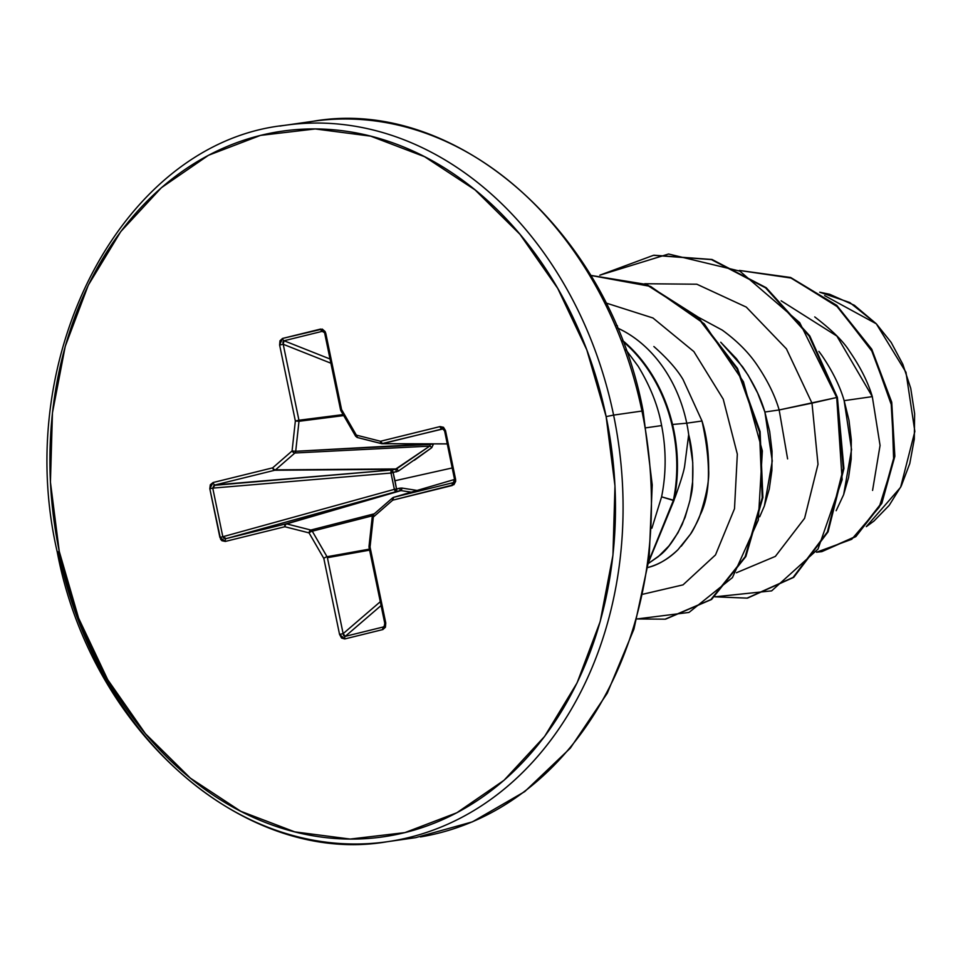 <?xml version="1.0" encoding="UTF-8"?>
<svg xmlns="http://www.w3.org/2000/svg" width="963" height="963" viewBox="0 0 963 963"><rect width="100%" height="100%" fill="white"/><g stroke="black" fill="none" stroke-linecap="round" stroke-linejoin="round"><path stroke-width="1.44" d="M417.087 490.444L401.98 488.06L394.385 489.421L390.99 473.038L212.751 488.121L222.826 536.74L394.361 489.348A2.708 1.348 -105.4 0 0 394.385 489.421A2.708 1.348 -105.4 0 0 396.347 491.587L226.257 538.582L285.842 523.896L399.693 490.733L226.257 538.582L223.97 538.377L222.826 536.74L394.361 489.348L390.99 473.038L212.751 488.121L214.003 485.376L391.869 469.992L393.097 472.508L390.978 472.965L391.11 471.039L391.869 469.992L395.263 469.342L274.732 470.257L215.158 484.943L391.869 469.992A2.708 1.324 -94.8 0 0 390.978 472.965A2.708 1.324 -94.8 0 0 390.99 473.038A2.708 1.324 85.2 0 1 390.978 472.965L398.453 471.051L431.725 447.699L433.422 443.871M398.453 471.051A2.708 0.782 56.6 0 0 396.479 468.945A2.708 0.782 -123.4 0 1 398.453 471.051L393.097 472.508L396.527 489.023L394.999 480.73L452.177 467.958L394.999 480.73L393.097 472.508A2.708 0.843 79.2 0 0 391.869 469.992L396.479 468.945L429.679 446.122L294.895 452.995L275.49 469.86L396.479 468.945L275.49 469.86A2.708 2.095 89.6 0 1 274.732 470.257L395.263 469.342L429.679 446.122L430.509 444.412L295.713 451.286L430.497 443.871M648.701 561.947L674.016 500.351A141.705 111.756 -98.1 0 0 673.727 429.799A141.705 111.756 81.9 0 1 674.016 500.351L661.593 496.836C666.3 473.363 666.3 449.601 661.617 425.574C658.114 406.025 650.302 386.259 638.156 366.253L625.818 349.593L638.156 366.253C650.374 386.44 658.198 406.217 661.617 425.574L651.867 426.97M392.025 840.988A361.847 285.373 -98.1 0 0 613.6 415.101A361.847 285.373 -98.1 0 0 279.968 126.069A361.847 285.373 81.9 0 1 613.6 415.101L641.96 411.045A361.847 285.373 -98.1 0 0 308.329 122.012A361.847 285.373 81.9 0 1 641.96 411.045L643.115 410.972L641.96 411.045A361.847 285.373 81.9 0 1 420.398 836.931A361.847 285.373 -98.1 0 0 641.96 411.045L613.6 415.101A361.847 285.373 81.9 0 1 392.025 840.988A361.847 285.373 81.9 0 1 58.394 551.955L59.261 551.402A356.418 281.1 81.9 0 1 260.504 135.398A356.418 281.1 81.9 0 1 606.136 416.606L613.6 415.101L606.136 416.606A356.418 281.1 81.9 0 1 404.893 832.61A356.418 281.1 81.9 0 1 59.261 551.402L57.25 552.028C90.883 731.386 244.06 866.495 387.282 841.722L415.643 837.654L472.424 821.848L524.727 791.61L570.337 748.131L607.268 693.204L633.919 629.164L649.122 558.721L652.228 484.919L643.115 410.972C609.278 230.723 455.318 96.408 313.083 121.278L284.711 125.346C123.794 142.38 11.412 354.372 57.25 552.028M674.184 499.508L675.304 496.739C680.913 481.079 684.043 470.751 684.681 465.755L688.689 434.674A127.73 100.742 -98.1 0 0 686.739 423.19L672.547 424.478L686.739 423.19A127.73 100.742 -98.1 0 0 619.666 329.045M645.138 427.933L661.617 425.574C666.3 449.601 666.3 473.363 661.593 496.836L673.354 500.447L648.845 560.839L673.354 500.447A141.705 111.756 -98.1 0 0 622.688 341.191A141.705 111.756 81.9 0 1 673.354 500.447L674.016 500.351M818.875 351.363L821.836 355.395C832.658 371.417 840.097 386.5 844.142 400.656L872.309 396.624C868.108 382.407 860.561 367.348 849.643 351.435C843.732 341.721 832.104 330.213 814.746 316.923M787.602 458.882L779.163 409.961L764.875 412.008L757.628 393.036L748.119 375.149L736.502 358.766L720.721 342.214L742.557 366.747C753.235 382.467 760.674 397.55 764.875 412.008L779.163 409.961C774.974 395.528 767.535 380.433 756.834 364.664C748.444 352.302 736.912 340.77 722.238 330.092L698.067 317.068M872.574 490.408L880.062 445.436L872.309 396.624L844.142 400.656L851.545 449.589L843.648 494.645L836.161 510.691L843.648 494.645L848.572 477.564L851.16 459.146L851.304 439.874L848.969 420.205L844.142 400.656M764.875 412.008L772.266 460.94L764.369 505.996L759.687 516.818L764.369 505.996L769.293 488.915L771.881 470.498L772.037 451.226L769.69 431.556L764.875 412.008M677.976 549.704C668.912 558.684 658.716 564.655 647.377 567.604C657.488 565.353 667.696 559.383 677.976 549.704L690.375 534.309C692.578 531.456 695.78 525.148 699.957 515.386C706.421 495.415 709.322 480.332 708.66 470.137C708.72 451.503 706.505 435.12 702.003 421L686.739 423.19A127.73 100.742 81.9 0 1 688.689 434.674C692.216 448.156 693.516 463.937 692.59 482.006C693.023 490.299 689.58 504.395 682.261 524.269C674.678 539.436 667.215 549.777 659.884 555.278L648.508 563.379L658.343 556.59L669.008 545.865L678.024 532.683L685.09 517.348L690.014 500.266L692.602 481.849L692.758 462.577L688.689 434.674M866.315 526.641L900.598 487.326L914.85 431.424L905.966 372.26L876.318 323.809L824.605 295.605L876.318 323.809L849.811 302.551L819.718 292.21L829.612 294.257L854.337 305.247L876.318 323.809L891.16 342.395L902.837 364.291L910.745 388.33L914.633 413.693L914.296 439.152L909.782 463.54L901.26 486.002L889.174 505.394L873.983 521.031L866.315 526.653M617.355 327.95A127.73 100.742 81.9 0 1 686.739 423.19L702.003 421L683.104 379.651C677.29 369.672 667.552 358.621 653.865 346.524M617.476 325.831L616.272 325.41M872.309 396.624L836.883 336.075L781.162 300.817M747.673 598.035L793.729 577.343L828.06 531.865L843.925 468.548L837.389 397.406L836.727 397.502L799.699 322.641L739.825 271.109L668.575 254.015L599.817 275.189L653.48 255.315L711.416 259.601L765.573 287.829L809.125 336.039L836.727 397.502L779.163 409.961L811.99 403.148L786.422 348.847L746.289 307.101L696.839 284.217L644.716 283.736L696.839 284.217L746.289 307.101L786.422 348.847L811.99 403.148L818.008 464.298L804.599 518.287L775.371 556.385L736.43 572.756L775.371 556.385L804.599 518.287L818.008 464.298L811.99 403.148L836.727 397.502L842.144 479.718L818.02 549.066L771.64 590.873L714.883 596.819L747.059 598.131L793.091 577.415L827.41 531.937L843.263 468.62L836.727 397.502L837.389 397.406L843.925 468.524L828.072 531.841L793.753 577.319L747.396 598.083M739.464 270.471L791.357 278.09L837.762 306.98L872.634 352.109L891.822 406.133L893.676 460.627L879.159 507.296L851.701 539.304L816.528 552.22L821.186 551.715L855.216 536.644L881.169 503.408L894.158 456.498L891.124 402.618L871.31 349.701L836.45 305.789L790.563 277.789L739.464 270.471M739.391 270.434L790.611 277.476L836.666 305.295L871.732 349.16L891.702 402.137L894.844 456.137L881.891 503.168L855.938 536.511L821.848 551.63L855.686 536.704L881.759 503.444L894.808 456.426L891.75 402.39L871.816 349.34L836.763 305.379L790.659 277.5L739.391 270.434M651.903 528.206L661.593 496.836M605.835 302.948L652.95 317.983L693.854 351.567L723.237 399.164L737.333 454.163L734.504 508.717L715.497 554.917L683.02 584.866L643.079 594.183L683.02 584.866L715.497 554.917L734.504 508.717L737.333 454.163L723.237 399.164L693.854 351.567L652.95 317.983L605.835 302.948M636.94 618.956L689.002 612.432L732.422 577.607L758.314 520.068L762.347 450.937L743.424 381.733L704.206 323.797L650.603 286.432L590.728 275.43L646.715 284.843L697.754 317.477L737.068 368.949L759.506 432.05L762.215 497.823L745.145 556.734L710.875 599.576L665.132 619.173L636.94 618.956M654.07 255.231L712.03 259.492L766.199 287.708L809.775 335.931L837.389 397.406L809.775 335.943L766.235 287.732L712.078 259.504L653.805 255.267M665.469 619.125L711.609 599.431L745.88 556.482L762.901 497.438L760.084 431.556L737.489 368.396L697.982 316.983L646.787 284.518L590.692 275.37L646.799 284.518L697.994 316.996L737.502 368.42L760.096 431.58L762.901 497.474L745.868 556.518L711.561 599.468L665.746 619.077M702.003 421C711.224 463.215 710.538 494.669 699.957 515.386C698.741 519.286 695.551 525.593 690.375 534.309L681.262 546.214M606.136 416.606L614.972 485.906L612.95 555.133L600.166 621.641L577.102 682.839L544.637 736.406L504.034 780.283L456.847 812.76L404.893 832.61L350.159 839.062L294.75 831.863L240.81 811.303L190.397 778.164L145.449 733.722L107.7 679.673L78.593 618.114L59.261 551.402L50.425 482.102L52.447 412.874L65.231 346.367L88.295 285.168L120.76 231.602L161.363 187.725L208.55 155.248L260.504 135.398L315.238 128.946L370.647 136.144L424.587 156.704L475 189.843L519.948 234.286L557.697 288.334L586.804 349.894L606.136 416.606M370.045 547.044L373.319 517.047L392.723 500.17L452.297 485.484L455.583 479.261L445.52 430.642L440.091 426.573L380.517 441.259L356.346 435.12L341.576 409.564L325.843 333.607L320.655 329.057L282.52 338.446L279.619 345.007L283.206 344.273L279.619 345.007L295.352 420.963L298.939 420.229L295.352 420.963L298.987 421.288L295.713 451.286L298.987 421.288A2.708 1.986 -97.3 0 0 298.939 420.229L343.129 414.596L298.939 420.229L283.206 344.273L330.899 363.207L283.206 344.273L298.939 420.229A2.708 1.986 82.7 0 1 298.987 421.288L343.695 415.583L298.987 421.288L295.352 420.963L292.078 450.961L272.673 467.837L213.1 482.523L210.319 484.774L209.814 488.747L220.623 539.268L221.899 540.7L225.306 541.435L284.879 526.749L309.051 532.888L323.821 558.444L339.554 634.4L341.552 638.048L344.742 638.951L382.877 629.549L385.417 627.238L385.766 623.001L370.045 547.044L373.319 517.047L392.723 500.17L453.898 484.69L455.668 481.331L455.583 479.261L445.52 430.642L443.498 427.307L440.091 426.573L380.517 441.259L356.346 435.12L341.576 409.564L325.843 333.607L325.097 331.549L322.292 329.093L282.52 338.446L279.98 340.77L279.619 345.007L295.352 420.963L292.078 450.961L272.673 467.837L213.1 482.523L209.814 488.747L219.877 537.366L225.306 541.435L284.879 526.749L309.051 532.888L323.821 558.444L339.554 634.4L344.742 638.951L382.877 629.549L385.766 623.001L384.767 623.314L385.766 623.001L369.419 546.298M673.727 429.799A141.705 111.756 -98.1 0 0 622.315 340.24A141.705 111.756 81.9 0 1 673.727 429.799M454.56 479.454L393.674 497.317L453.26 482.632L393.674 497.317L454.56 479.454L393.602 497.329A2.708 2.167 73.7 0 1 393.674 497.317L392.928 497.715A2.708 2.167 73.7 0 1 393.602 497.329L392.591 497.883L392.723 500.17A2.708 1.481 -131 0 1 392.579 497.907A2.708 1.481 -131 0 1 392.928 497.715L393.674 497.317A2.708 1.661 76.2 0 0 392.723 500.17L393.674 497.317M442.149 428.992A2.708 1.661 -103.8 0 1 440.091 426.573A2.708 1.661 76.2 0 0 442.149 428.992L443.678 429.378L442.149 428.992L382.576 443.678L447.181 443.859L382.576 443.678A2.708 2.155 90.2 0 1 381.733 443.678L442.932 428.956M323.375 331.525L322.172 331.356A2.708 1.661 -103.8 0 1 320.655 329.057A2.708 1.661 76.2 0 0 322.172 331.356L324.29 332.488L322.172 331.356L284.037 340.758L330.032 359.006L284.037 340.758L322.172 331.356L323.712 331.741M411.297 492.141L400.969 490.612L286.673 523.896L310.844 530.035L374.282 513.809L310.844 530.035A2.708 2.034 75.7 0 1 312.265 531.191L327.035 556.734L369.407 549.127L327.035 556.734A2.708 1.986 79.8 0 1 327.408 557.709L343.141 633.666L380.289 601.719L343.141 633.666L339.554 634.4L343.141 633.666L327.408 557.709L369.611 550.138L327.408 557.709A2.708 1.986 -100.2 0 0 327.035 556.734A2.708 0.758 150 0 0 323.821 558.444A2.708 0.758 -30 0 1 327.035 556.734L312.265 531.191L372.452 515.795L312.265 531.191A2.708 0.758 150 0 0 309.051 532.888A2.708 0.758 -30 0 1 312.265 531.191A2.708 2.034 -104.3 0 0 310.844 530.035A2.708 1.589 104.2 0 0 309.051 532.888A2.708 1.589 -75.8 0 1 310.844 530.035L286.673 523.896L400.969 490.612L285.842 523.896A2.708 2.119 73.8 0 1 286.673 523.896A2.708 1.589 104.2 0 0 284.879 526.749A2.708 1.589 -75.8 0 1 286.673 523.896A2.708 2.119 -106.2 0 0 285.842 523.896A2.708 1.661 76.2 0 0 284.879 526.749A2.708 1.661 -103.8 0 1 285.842 523.896L226.257 538.582A2.708 1.661 76.2 0 0 225.306 541.435A2.708 1.661 -103.8 0 1 226.257 538.582L222.826 536.74L219.877 537.366L222.826 536.74L212.751 488.121L209.814 488.747L212.751 488.121L215.158 484.943A2.708 1.661 -103.8 0 1 213.1 482.523A2.708 1.661 76.2 0 0 215.158 484.943L274.732 470.257A2.708 1.661 -103.8 0 1 272.673 467.837A2.708 1.661 76.2 0 0 274.732 470.257A2.708 2.095 -90.4 0 0 275.49 469.86A2.708 1.481 -131 0 1 272.673 467.837A2.708 1.481 49 0 0 275.49 469.86L294.895 452.995L429.679 446.122L430.509 444.412A2.708 0.831 179.7 0 1 433.422 444.196A2.708 0.831 -0.3 0 0 430.509 444.412M381.083 605.546L345.26 636.35L383.394 626.961L384.694 625.613L383.394 626.961A2.708 1.661 76.2 0 0 382.877 629.549A2.708 1.661 -103.8 0 1 383.394 626.961L345.26 636.35L343.743 635.821L343.141 633.666L345.26 636.35A2.708 1.661 76.2 0 0 344.742 638.951A2.708 1.661 -103.8 0 1 345.26 636.35L381.083 605.546M384.731 625.721L384.189 626.492M454.68 479.586L455.583 479.261L454.584 479.574L454.464 481.56M453.958 482.258L453.26 482.632A2.708 1.661 76.2 0 0 452.297 485.484A2.708 1.661 -103.8 0 1 453.26 482.632L454.584 479.574L444.617 430.967M283.206 344.273L282.893 341.961L284.037 340.758A2.708 1.661 -103.8 0 1 282.52 338.446A2.708 1.661 76.2 0 0 284.037 340.758L283.206 344.273M295.713 451.286A2.708 2.01 87.1 0 1 294.895 452.995A2.708 1.481 -131 0 1 292.078 450.961A2.708 1.481 49 0 0 294.895 452.995A2.708 2.01 -92.9 0 0 295.713 451.286L292.078 450.961L295.713 451.286M433.422 444.196L431.725 447.699A2.708 1.132 53.2 0 0 429.679 446.122A2.708 1.132 -126.8 0 1 431.725 447.699L414.283 460.314M396.479 471.858A2.708 0.843 79.2 0 0 395.263 469.342A2.708 0.843 -100.8 0 1 396.479 471.858M393.097 472.508L390.99 473.038L393.097 472.508M396.527 489.023A2.708 0.831 -104.4 0 1 396.347 491.587L394.385 489.421L399.862 488.169A2.708 0.831 -104.4 0 1 399.693 490.733L396.347 491.587A2.708 0.831 75.6 0 0 396.527 489.023M400.969 490.612A2.708 0.867 98.3 0 0 401.98 488.06A2.708 0.867 -81.7 0 1 400.969 490.612L399.693 490.733A2.708 0.831 75.6 0 0 399.862 488.169L401.98 488.06M373.319 517.047L372.272 516.517L373.319 517.047L373.524 514.579A2.708 1.481 49 0 0 373.175 514.772L373.187 514.76A2.708 1.481 49 0 0 373.319 517.047M445.52 430.642L444.509 430.955L445.52 430.642M382.167 443.726L381.733 443.678A2.708 1.589 -75.8 0 1 381.48 443.642A2.708 1.589 -75.8 0 1 380.517 441.259A2.708 1.661 76.2 0 0 382.576 443.678L380.517 441.259L381.733 443.678L382.576 443.678M357.562 437.539L356.346 435.12A2.708 1.589 104.2 0 0 357.321 437.503A2.708 1.589 104.2 0 0 357.562 437.539L381.276 443.558M381.504 443.642L357.333 437.515L355.648 436.239A2.708 0.758 -30 0 1 356.346 435.12L356.154 436.383A2.708 0.758 -30 0 1 355.648 436.239L340.878 410.683L340.565 409.877L341.576 409.564A2.708 0.758 150 0 0 340.866 410.683M341.01 409.865L340.878 410.683M325.843 333.607L324.832 333.92L325.843 333.607M325.217 333.776L323.399 331.549M821.186 551.715L821.848 551.63M747.059 598.131L747.721 598.035M654.142 255.219L653.48 255.315M665.794 619.077L665.132 619.173M382.155 443.726L447.193 443.919M369.034 547.357L384.767 623.314L384.213 626.468M368.998 546.515L372.272 516.517L373.187 514.76L392.591 497.883M444.509 430.955L442.956 428.968M340.565 409.877L324.832 333.92"/></g></svg>
